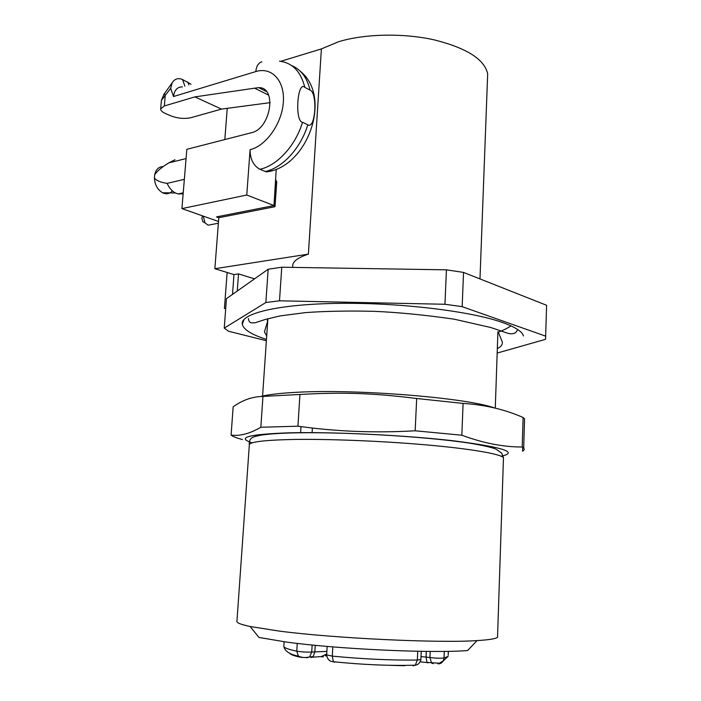 <?xml version="1.0" encoding="UTF-8"?>
<svg xmlns="http://www.w3.org/2000/svg" width="701" height="701" viewBox="0 0 701 701"><rect width="100%" height="100%" fill="white"/><g stroke="black" fill="none" stroke-linecap="round" stroke-linejoin="round"><path stroke-width="1.05" d="M275.064 205.989L274.967 206.699L218.8 217.713L216.495 216.898L273.986 205.568L275.064 205.989L276.737 181.725L275.747 180.008L273.986 205.568L216.495 216.898L218.8 217.713L214.856 268.72L308.387 254.121C297.732 257.6 292.51 261.604 292.711 266.143L292.632 267.388M227.238 108.331L224.828 139.552M254.551 278.849L238.524 273.898L233.976 274.582L232.504 294.394L233.976 274.582L214.856 268.72M237.262 291.038L238.524 273.898M300.992 426.602L300.615 432.648M487.458 79.511L487.677 73.815C484.522 59.357 466.7 48.036 434.199 39.861C403.031 32.903 364.397 33.771 338.548 41.745L321.382 48.921L308.387 254.121M312.383 428.022L312.103 432.631M280.768 61.311L321.382 48.921M281.758 267.212L279.497 300.817L265.863 302.508L224.25 328.103L226.458 298.652L268.168 269.245L281.758 267.212L446.423 269.832L463.536 272.417L546.605 305.285L545.544 339.328L497.175 353.059M463.536 272.417L462.161 306.661L444.96 304.269L446.423 269.832M279.497 300.817L444.96 304.269M224.25 328.103L228.526 331.231L266.371 340.73M462.161 306.661L545.755 336.173M523.437 335.928C522.201 331.538 515.27 327.078 502.635 322.548C471.081 311.2 399.64 302.508 338.671 303.358C277.57 304.155 239.97 313.68 242.301 324.3C243.571 329.593 251.633 334.631 266.468 339.424M268.168 269.245L265.863 302.508M260.737 396.494C267.887 394.645 279.164 393.287 294.543 392.429C354.093 388.617 466.708 397.669 494.757 408.043M524.479 421.871L524.567 418.9L523.112 417.498C504.781 409.437 484.768 404.74 463.089 403.417L416.666 398.501C373.764 393.086 341.93 392.043 299.94 394.47L262.954 396.407L260.833 427.26C249.775 433.682 239.865 436.294 231.093 435.084C232.776 436.53 236.552 438.02 242.432 439.536M231.093 435.084L233.153 406.843C242.441 400.087 252.378 396.608 262.954 396.407M299.94 394.47L297.934 426.19L260.833 427.26M416.666 398.501L415.176 430.791C375.21 433.113 336.13 431.579 297.934 426.19M463.089 403.417L461.845 435.216L415.176 430.791M523.112 417.498L522.21 447.001C503.502 447.098 483.375 443.163 461.845 435.216M522.674 447.291L522.552 451.172C524.295 450.244 524.672 449.227 523.682 448.123L522.21 447.001M497.579 635.693L497.526 637.314C495.73 638.786 488.912 639.873 477.066 640.591C438.607 643.264 334.359 638.339 279.243 631.093L250.152 626.51C240.785 624.503 236.386 622.742 236.947 621.226L249.319 445.03C248.943 442.033 263.015 440.193 291.528 439.501C326.631 438.808 381.405 440.955 426.068 444.872C470.783 448.789 500.102 453.906 503.476 457.639L497.526 637.314M250.152 626.51L258.941 637.446L285.903 641.985C336.734 649.073 431.728 653.472 467.593 650.546L477.066 640.591M272.75 170.545L266.336 171.903L259.878 169.283C253.376 165.638 250.108 159.101 250.091 149.672L246.77 195.018L181.918 208.6L186.834 149.313L251.335 132.743C270.726 128.984 277.456 86.977 258.651 87.651L254.594 88.186L268.623 95.126M250.091 149.672C266.029 146.027 282.012 123.481 283.353 102.074C284.921 80.597 271.629 66.542 255.812 71.572L173.515 96.519L170.676 88.308L172.157 82.858L173.454 81.036C175.977 78.494 179.009 77.995 182.558 79.546L191.04 84.225M194.904 96.887L221.472 109.093L191.005 117.68C184.538 119.056 177.817 118.443 170.851 115.84L165.515 113.536C162.22 112.064 160.608 110.513 160.678 108.874L164.341 105.974L194.904 96.887L254.594 88.186M246.77 195.018L273.986 205.568L276.229 169.353M304.812 87.397L310.035 90.114C317.842 92.777 315.52 129.834 307.792 124.796L302.534 122.246C294.569 121.79 297.355 79.984 304.812 87.397C300.86 71.546 292.422 62.801 279.497 61.162M173.515 96.519C174.4 90.07 177.362 86.863 182.391 86.898M160.678 108.874L161.414 100.409L163.789 94.486L172.157 82.858M161.414 100.409L170.676 88.308M221.472 109.093L270.183 102.644M218.502 221.49L181.918 208.6M225.704 308.755L224.425 308.414L227.133 272.479M224.425 308.414L225.74 308.247M174.978 159.749L168.871 162.86C161.878 167.092 157.155 171.035 154.684 174.68C155.806 169.852 158.321 167.162 162.211 166.601M186.063 158.575L168.871 162.86M172.376 190.856C170.036 193.555 167.136 194.343 163.684 193.231L162.571 192.749C157.567 189.769 154.842 184.854 154.395 178.001L154.684 174.68M154.395 178.001C156.341 180.613 160.582 182.4 167.118 183.364C169.116 187.877 171.903 191.084 175.46 192.985L178.098 193.967L183.145 193.818M184.337 179.36L167.118 183.364M211.229 224.6L208.118 225.196L205.007 222.892L203.308 216.136L205.007 222.892L208.118 225.196L211.229 224.6M202.668 215.908L201.835 218.081L202.817 221.639L205.007 222.892L202.817 221.639L201.835 218.081L202.668 215.908M325.378 655.891L326.684 654.568M310.92 657.582L313.145 656.679L314.837 651.895L311.726 652.079L312.147 645.008M315.222 645.314L314.837 651.895L326.868 651.404M404.749 665.74L389.257 665.302M427.899 662.944L426.953 662.392L426.059 657.056L421.021 656.627M426.304 651.387L426.059 657.056L429.923 657.556L431.527 663.006L433.209 663.663M252.211 442.848C236.044 437.634 248.224 434.296 288.751 432.832C332.563 431.693 406.107 435.251 454.537 440.929C503.309 447.22 518.854 452.329 501.171 456.237M503.423 459.348L503.476 457.639L501.679 453.1L495.677 448.929C490.507 447.098 481.605 445.144 468.987 443.067C422.966 436.153 337.374 431.465 289.022 432.999C277.719 433.376 268.588 434.059 261.631 435.032C252.194 436.863 252.965 437.363 251.344 438.239C249.687 439.86 249.004 442.129 249.319 445.03M164.341 105.974L165.217 95.897L164.428 93.61M259.878 169.283C277.079 165.699 295.471 145.817 302.534 122.246M255.812 71.572C256.347 66.262 258.345 62.994 261.824 61.758M184.88 86.127L182.558 79.555M265.232 171.526L265.381 171.491C282.529 167.872 300.782 148.156 307.792 124.796M310.035 90.114C307.073 77.618 300.957 69.452 291.669 65.605M188.867 84.9L187.85 82.043M323.459 656.758L321.671 656.872M299.756 657.144C293.456 655.68 290.048 654.313 289.513 653.052M306.617 657.862L309.605 656.907L311.726 652.079C306.39 652.228 301.412 651.93 296.777 651.185C287.568 649.249 283.265 647.514 283.861 645.963L284.124 641.739M301.649 657.564L298.354 656.092L296.777 651.185L297.259 643.395M332.817 646.892L332.3 656.136L326.666 654.9L327.148 646.41M413.064 665.862L415.325 665.179L417.34 660.053C391.079 660.351 362.732 659.045 332.3 656.136L333.352 661.718L334.552 662.287M417.726 651.264L417.34 660.053L420.898 659.475M430.186 651.422L429.923 657.556C436.162 658.257 440.868 658.405 444.04 658.011L443.242 660.92C441.867 663.041 440.088 664.005 437.906 663.812L441.753 662.235M444.311 651.387L444.04 658.011L448.141 656.355L443.242 660.92L439.238 663.225L426.953 662.392M448.184 655.242L448.342 651.325M487.677 73.815L479.983 278.928M244.018 319.446L242.301 324.3M497.912 331.713L495.274 408.166M267.791 320.138L267.449 325.071M267.388 325.991L262.551 396.415M524.567 418.9L523.682 448.123M248.461 318.499C248.522 320.62 249.346 322.057 250.932 322.81L255.05 322.819L265.066 319.516L280.111 315.906L305.689 312.576C326.447 311.13 349.352 310.709 374.395 311.34C398.238 312.366 424.815 314.968 454.117 319.165L490.402 327.42C504.457 331.906 506.919 333.448 510.687 333.772C514.446 333.904 516.707 332.484 517.478 329.514M267.204 320.366L267.756 320.62M267.729 321.014L264.426 331.95L266.713 335.884M511.047 325.895C511.362 325.501 506.911 329.058 498.262 332.151M267.791 319.709L267.764 318.718M498.201 331.853L502.258 341.886C502.722 344.62 501.075 346.82 497.333 348.511M266.468 91.542L258.651 87.651M300.387 71.327C332.738 97.237 307.257 167.206 266.529 171.876L266.336 171.903M172.174 82.823L164.323 93.75M183.224 192.828L178.098 193.967M218.37 223.233L208.118 225.196L218.37 223.233M162.571 192.749L175.46 192.985M326.657 655.803L325.369 655.891M312.541 657.214L321.295 656.557L326.719 653.963M313.145 656.679L309.605 656.907C305.478 657.924 301.728 657.652 298.354 656.092C289.723 654.48 284.878 651.229 283.809 646.34M421.248 651.325L420.889 659.606C419.952 662.988 418.094 664.846 415.325 665.179C389.861 665.889 362.54 664.732 333.352 661.718C329.558 661.578 327.332 659.334 326.657 654.979M420.206 661.858L427.058 662.55"/></g></svg>
